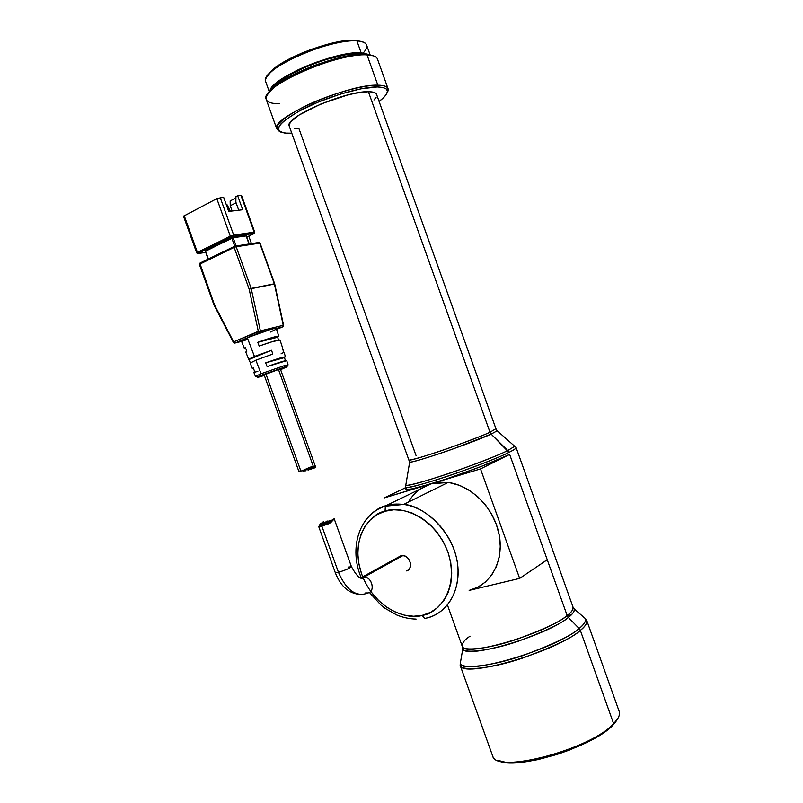 <?xml version="1.0" encoding="UTF-8"?>
<svg xmlns="http://www.w3.org/2000/svg" width="803" height="803" viewBox="0 0 803 803"><rect width="100%" height="100%" fill="white"/><g stroke="black" fill="none" stroke-linecap="round" stroke-linejoin="round"><path stroke-width="1.2" d="M362.715 576.915C347.829 538.562 371.207 512.796 385.059 511.23L385.34 506.221L386.012 505.669L403.628 504.445C427.688 507.546 451.567 532.048 456.907 559.912C462.448 587.776 448.536 613.251 426.343 618.089C424.807 618.762 423.492 617.838 422.408 615.309C410.283 619.836 377.852 612.348 362.755 577.006M470.036 636.167C464.495 639.76 461.906 643.183 462.287 646.425C462.879 651.293 487.551 649.225 516.55 639.399C544.625 629 561.498 621.05 567.159 615.55C571.947 611.766 573.864 608.855 572.92 606.817L516.078 447.502C516.54 448.174 514.151 449.81 508.921 452.41C513.629 450.162 516.008 448.526 516.078 447.502L496.746 430.388L497.017 430.91L491.155 434.092L507.747 450.543L514.753 446.277L507.747 450.543L508.921 452.41C484.892 464.746 404.28 491.667 405.214 487.19L405.916 489.178C407.211 490.201 415.563 488.415 430.99 483.838L386.012 505.669C378.996 507.245 372.15 512.194 365.475 520.495C370.715 513.197 377.561 508.259 386.012 505.669L430.99 483.838C421.234 486.919 413.716 493.002 408.426 502.076L409.63 500.088M619.133 711.227C620.368 714.529 618.541 718.695 613.643 723.714L617.868 718.434L615.299 722.489L612.95 725.099L613.643 723.714C618.671 718.544 620.468 714.299 619.023 710.966L586.612 620.087C587.736 622.546 585.648 625.979 580.328 630.375L613.643 723.714L580.328 630.375C585.186 626.701 587.274 623.269 586.612 620.087L585.568 618.792C585.768 621.843 583.62 625.065 579.134 628.478L580.328 630.375L579.134 628.478C584.072 624.413 586.21 621.191 585.568 618.792L574.316 609.065C574.787 611.123 572.8 613.914 568.343 617.447L579.134 628.478L568.343 617.447C562.773 622.877 546.241 630.756 518.728 641.075C490.272 650.902 464.465 653.622 462.759 649.015L462.327 646.535L462.759 649.015C466.513 659.393 546.913 635.655 568.343 617.447L567.159 615.55L568.343 617.447C572.388 614.476 574.376 611.685 574.316 609.065L573.041 607.108M567.069 615.299L571.184 614.988M495.933 428.732L489.981 432.235C470.618 441.299 407.984 462.608 408.837 459.918C408.376 461.113 426.423 456.024 449.038 448.044C471.14 440.064 484.781 434.794 489.981 432.235L491.155 434.092L453.123 448.917C432.124 456.425 411.839 462.498 409.65 462.187L409.389 461.454L409.65 462.187C414.117 462.909 472.967 442.664 491.155 434.092L489.981 432.235L495.933 428.732L376.657 94.634C376.145 92.706 373.385 91.733 368.386 91.703L489.981 432.235L368.386 91.703L355.468 93.208L347.448 95.035L321.15 103.878L299.178 114.99L290.967 121.634L289.311 124.314L289.361 126.442M416.135 455.803L299.047 128.871L294.35 128.751M377.852 85.168L377.29 86.935C389.154 87.437 390.589 91.612 381.566 99.472L379.086 101.419L383.854 97.404L386.655 93.911L387.437 91L386.133 88.802L382.72 87.417L377.29 86.935L377.852 85.168C384.055 85.248 387.488 86.503 388.13 88.932L387.217 92.656C389.987 87.878 386.855 85.389 377.852 85.168L367.021 54.855L377.852 85.168C362.354 84.967 329.792 94.232 305.702 105.866C280.508 118.814 271.946 127.416 280.016 131.682L276.754 128.811C270.32 117.991 348.763 83.743 377.852 85.168M291.78 133.188L287.203 133.268C272.287 131.541 276.905 123.803 301.075 110.031C324.713 97.585 360.828 86.704 377.29 86.935L361.189 88.762L340.301 94.112L318.108 102.132L298.435 111.446L284.553 120.45L280.468 124.365L278.5 127.697L278.651 130.307L280.869 132.134L285.025 133.107L291.78 133.188M387.929 88.38L377.571 59.332C376.838 56.652 373.325 55.156 367.021 54.855L365.596 54.172L367.021 54.855C337.521 52.285 259.259 87.146 266.154 99.221L276.754 128.811M373.676 55.919L365.596 54.172L349.345 55.588L339.247 57.726L317.175 64.451L306.164 68.757L286.571 78.313L272.829 87.738L267.208 94.754C268.102 92.415 270.41 89.705 274.134 86.634C291.359 71.597 343.523 52.928 364.853 54.152L373.676 55.919M359.503 53.66L359.724 54.283L359.503 53.66L352.949 53.851L345.019 54.905L326.399 59.452L316.492 62.754L306.736 66.569L289.351 75.06L282.445 79.367L273.753 86.945C282.766 73.495 338.264 51.874 359.503 53.66L363.669 54.142L359.503 53.66M361.139 52.737L368.828 54.463L361.139 52.737L356.903 40.883L361.139 52.737C336.768 50.589 272.227 77.54 269.999 90.518L275.299 83.803L280.849 79.527L296.588 70.523L306.154 66.187L316.322 62.212L336.718 55.999L346.063 54.032L361.139 52.737M370.053 54.664L366.7 45.299C365.987 42.73 362.725 41.254 356.903 40.883C367.413 41.836 369.541 45.841 363.297 52.898M355.488 40.21L356.903 40.883L355.488 40.21L348.793 40.321L331.579 43.201L311.664 49.224L301.737 53.118L284.091 61.831L271.715 70.544L266.686 76.988L273.171 69.269C288.869 55.437 334.891 38.956 354.454 40.17L362.805 41.897L355.488 40.21M405.846 488.967L408.125 489.439L412.29 488.796L430.99 483.838L384.035 497.97L446.428 478.939L480.053 466.934L509.654 454.438L480.515 468.922L430.99 483.838L480.515 468.922L519.651 578.411L469.143 590.396L477.725 587.244L485.323 582.115L491.607 575.199L496.324 566.737L499.265 557.051L500.279 546.522L499.325 535.591L496.435 524.69L491.717 514.281L485.363 504.786L477.644 496.595L468.892 490.041L459.467 485.363L449.75 482.723L440.134 482.222L430.99 483.838C456.495 476.239 495.391 461.675 509.654 454.438L567.159 615.55L547.245 559.761L544.384 561.588M376.707 94.874L375.583 93.138L372.783 92.064L368.386 91.703C345.36 90.799 284.312 117.449 289.19 125.961L409.65 462.187L405.776 485.303C411.026 487.19 485.504 461.886 507.747 450.543C501.795 453.765 485.976 460.099 460.28 469.514C433.831 478.969 408.396 486.126 405.776 485.303L405.214 487.19C404.762 489.147 428.079 483.175 457.037 473.007C485.243 462.789 502.537 455.913 508.921 452.41L491.155 434.092L497.017 430.91L495.973 428.822M492.39 755.252L492.851 756.446C497.137 774.042 590.878 749.219 613.643 723.714C590.677 749.44 496.124 774.222 492.721 756.185L460.159 665.366C460.952 671.278 489.428 669.331 522.693 658.079C554.833 646.104 574.045 636.879 580.328 630.375C555.917 652.126 461.986 679.017 460.159 665.366L460.249 663.669C464.214 676.106 555.385 649.517 579.134 628.478C573.001 634.751 554.411 643.735 523.345 655.429C491.165 666.5 462.076 669.16 460.249 663.669L462.759 649.015L462.287 646.425C463.773 657.647 545.347 633.958 567.159 615.55C571.515 612.388 573.432 609.477 572.92 606.817M265.863 82.157C264.609 79.326 266.837 75.502 272.548 70.664C288.618 56.511 335.835 39.608 355.849 40.833L356.903 40.883C329.842 38.092 259.239 69.881 265.632 81.494L269.206 91.462M279.283 103.778C264.026 103.567 262.099 98.317 273.502 88.039C291.098 72.702 344.497 53.59 366.258 54.825L367.021 54.855M373.967 99.984L376.155 97.193M498.021 760.401C513.83 771.271 593.297 747.131 612.95 725.099L602.471 733.49L587.575 742.062L569.638 749.982L556.84 754.509L537.809 759.658L520.625 762.428L506.894 762.609L498.021 760.401M547.245 559.761L519.651 578.411L547.245 559.761L509.654 454.438L480.515 468.922L519.651 578.411L469.143 590.396C490.673 585.477 504.294 561.056 499.155 534.637C494.206 508.219 471.341 485.193 448.064 482.483L430.99 483.838L422.669 487.471M384.035 497.97L405.425 487.802L384.035 497.97M407.001 487.652L405.846 488.927M386.012 505.669L385.34 506.221L385.059 511.23C397.134 505.579 432.395 512.906 447.863 551.781C460.5 591.379 436.099 614.215 422.408 615.309C423.492 617.838 424.807 618.762 426.343 618.089C438.89 615.901 459.697 601.317 457.941 567.289C455.251 532.068 422.699 504.886 403.628 504.445C396.572 503.682 390.7 504.093 386.012 505.669M370.735 591.45L378.835 600.795L386.805 607.279L395.467 612.137L404.511 615.168L413.605 616.252L422.408 615.309L430.569 612.348L437.765 607.459L443.708 600.805L448.134 592.634L450.844 583.259L451.728 573.041L450.724 562.411L447.863 551.781L443.276 541.603L437.133 532.299L429.705 524.249L421.294 517.754L412.26 513.087L402.965 510.397L393.781 509.785L385.059 511.23L377.139 514.653L370.313 519.902L364.803 526.748L360.818 534.918L358.469 544.113L357.837 553.98L358.931 564.158L361.711 574.275M360.437 578.09L401.028 555.706L397.666 558.486M348.231 567.079L351.443 566.798C349.486 568.424 345.16 570.26 338.454 572.298C346.515 590.606 356.402 597.492 368.125 592.945L366.278 593.086M365.526 592.975L368.125 592.945C375.021 591.681 372.572 578.341 365.194 577.066L359.864 577.839L364.411 576.935C372.12 577.297 375.423 591.6 368.125 592.945C356.402 597.492 346.515 590.606 338.454 572.298L321.862 526.146L318.811 526.858L320.076 524.178M330.043 520.715L332.572 519.963M326.801 521.167L327.654 521.057M322.023 522.422L323.489 521.83L320.016 524.299L332.783 520.505L334.158 518.768M318.811 526.858L335.303 572.69L338.454 572.298C345.762 570.04 350.088 568.163 351.433 566.667L334.138 518.668L329.551 523.456L318.801 526.638L320.016 524.299L332.783 520.505L329.551 523.456L321.862 526.146L338.454 572.298L335.293 572.559M407.643 570.431L409.51 568.715L410.504 566.165L410.463 563.174L409.389 560.203L407.462 557.704L404.973 556.067L402.303 555.535L399.854 556.178M406.469 570.893C413.595 569.508 410.474 555.827 402.965 555.556L401.028 555.706L362.424 577.076M283.359 325.225L283.429 326.108L283.399 325.255L260.393 330.896L259.76 332.532L260.333 331.9L258.315 331.338L259.76 332.532L273.984 328.547L271.464 328.778L247.324 337.812L254.461 356.462L271.555 350.259L249.121 359.473L271.555 350.259L249.522 358.71L248.719 359.302L250.395 362.765L248.699 359.363L254.461 356.462L247.324 337.812L235.068 343.011L241.583 341.375L234.677 343.082L233.563 342.7L234.255 342.771L233.623 341.857L233.282 342.319M258.767 242.476L259.72 243.068L274.345 283.8L249.151 289.11L274.676 283.79L283.308 325.797L282.626 326.891L276.593 329.431L282.626 326.891L275.439 328.658L276.393 328.768L275.79 329.431L270.31 332.091M287.896 365.094L284.674 365.546L284.051 367.332L259.148 376.226L258.024 377.239L264.338 375.443L260.654 376.567C255.695 378.052 256.378 377.45 262.681 374.75L284.051 367.332L284.674 365.546L261.065 373.736L255.434 376.376M278.802 336.226L276.403 328.849L275.439 328.658L282.626 326.891L283.268 325.295L274.415 284.041L251.249 288.678L260.393 330.896L233.623 341.857L235.068 343.011L247.324 337.812L241.462 341.064L249.432 336.939L267.188 330.695L259.76 332.532L247.324 337.812L259.76 332.532L258.315 331.338L260.333 331.9L260.393 330.896L283.559 325.215L274.726 283.981M257.452 377.099L255.434 376.386L261.065 373.736L255.886 360.186L250.175 363.076M245.738 348.402L244.343 348.351L245.387 347.508L246.822 351.212L245.798 352.025L248.699 359.363M253.507 368.507L252.333 368.547L253.256 367.884L254.692 371.578L253.788 372.211L255.434 376.386M300.603 470.337L266.104 374.439L264.187 374.881M315.77 467.466L280.418 369.119L278.5 369.51L313.371 466.523L314.967 466.965L302.058 470.819L305.441 470.849L302.952 470.949L314.967 466.965L315.79 467.507L308.031 470.076M279.504 369.631L280.367 369.079L278.5 369.51L313.371 466.523L310.058 467.195L301.968 470.849L298.766 471.13L301.968 470.849L311.825 466.663L313.371 466.523L315.539 467.587M228.524 209.252L229.477 209.141L227.108 204.825L226.386 204.906L227.108 204.825L229.477 209.141L228.524 209.252L229.277 211.34L226.847 206.21L228.524 209.252M230.23 211.229L229.477 209.141L230.23 211.229M254.742 232.187L241.562 195.48L237.668 195.721L235.921 196.625L235.861 202.175L238.742 210.215L235.861 202.175L235.921 196.625L237.668 195.721L242.697 209.734L228.714 211.41L242.697 209.734L237.668 195.721L241.562 195.52M235.911 197.98L230.15 200.941L230.24 205.749L236.072 202.768L230.24 205.749L232.127 210.998L230.24 205.749L230.15 200.941L235.911 197.98M183.496 216.218L216.81 198.642L223.615 197.197L216.81 198.642L230.31 236.192L233.693 235.088L220.203 197.558L233.693 235.088L254.752 232.208L254.17 232.147L240.96 195.38L254.17 232.147L233.693 235.088L230.31 236.192L216.81 198.642L183.486 216.188L196.715 252.915L197.428 252.383L184.188 215.606L197.428 252.383L230.31 236.192L197.428 252.383L196.715 252.935L197.919 253.577L197.367 252.965M228.714 211.41L223.615 197.197L228.714 211.41M248.789 236.172L251.459 243.6L248.789 236.172M282.275 347.779L283.7 352.105L282.435 347.629M278.5 369.51L264.137 374.871L278.5 369.51M253.678 233.793L246.802 237.146L253.808 233.422L232.328 236.644L198.11 253.387L205.678 252.413L197.919 253.577L198.421 253.206L197.428 252.383L198.421 253.206L231.294 237.046L230.31 236.192L231.294 237.046L233.322 236.383L233.693 235.088L233.322 236.383L253.808 233.422L254.17 232.147L253.899 233.683M265.673 362.856L284.453 357.616L285.477 360.698L284.453 357.616L265.673 362.856L285.507 356.913C284.222 356.642 277.607 358.62 265.673 362.856L267.118 366.59L265.673 362.856M259.198 346.053L257.753 342.319L277.637 337.23L278.571 340.03L277.637 337.23L257.753 342.319L271.253 337.812L277.246 336.286L278.611 336.166L277.637 337.23L278.832 336.337C277.356 335.855 270.33 337.852 257.753 342.319L259.198 346.053L272.548 341.586L280.046 340.07C278.601 339.639 271.655 341.636 259.198 346.053M245.818 352.075L246.822 351.212L245.387 347.508L244.654 348.492M281.03 353.872L283.991 352.236L285.487 356.833M253.798 372.251L254.692 371.578L253.256 367.884L252.644 368.627M284.051 367.332L287.093 366.841L280.618 369.681L287.093 366.841L284.051 367.332M271.555 350.259L272.809 354.053L255.886 360.186L272.809 354.053L271.555 350.259M246.16 235.982L249.03 243.971L246.089 235.801L233.151 237.688L231.806 238.13L234.727 246.24L231.806 238.13L205.508 251.249M246.24 235.931L233.151 237.688L236.122 245.969L233.151 237.688L205.327 251.138L208.087 259.128M208.409 258.978L205.538 251.018L208.409 258.978M286.721 360.647L267.118 366.59C278.932 362.394 285.466 360.417 286.721 360.647L288.076 364.833M257.863 371.408L254.099 372.291M250.175 363.086L255.886 360.186L261.065 373.736L284.674 365.546L288.096 364.903L286.882 366.66M233.482 342.319L214.491 304.849L199.806 263.213L199.365 264.348L234.155 247.404L234.617 246.28L234.155 247.404L236.182 246.732L251.168 288.428L274.345 283.8L259.72 243.068L236.182 246.732L234.797 246.21L236.182 246.732L260.062 243.098L258.676 242.486L235.48 246.069M274.797 328.638L273.984 328.547M246.792 339.609L243.168 340.944M214.12 305.311L214.491 304.849L199.796 264.036L234.155 247.404L249.151 289.11L251.209 288.558L249.151 289.11L251.168 288.428L236.182 246.732L234.155 247.404L249.151 289.11L258.315 331.338L260.393 330.896L251.249 288.678L249.151 289.11L258.315 331.338L233.623 341.857L214.491 304.849L214.13 305.321L233.563 342.7M242.566 341.134L241.472 341.074M274.676 283.78L260.062 243.098L259.168 242.466L234.155 246.561L200.108 263.003L199.365 264.348L214.04 305.13M234.245 246.451L200.108 263.003M448.064 482.483L403.628 504.445L385.37 506.181C359.242 514.171 348.612 548.308 361.189 577.578M369.4 592.443L381.044 605.181L384.858 608.192L396.652 614.947C403.076 617.557 409.56 618.932 416.105 619.083M462.287 646.425L447.452 605.05M272.548 70.664L273.171 69.269M355.849 40.833L354.454 40.17M273.502 88.039L274.134 86.634M366.258 54.825L364.853 54.152M402.965 555.556L364.411 576.935C361.631 580.699 357.315 577.297 351.463 566.727M333.235 519.742L320.588 523.506M331.769 521.86L319.323 525.543M358.158 594.23C347.9 592.704 340.281 585.528 335.303 572.69M233.753 342.841L234.456 343.042M282.997 326.62L283.429 326.108M241.432 341.004L244.343 348.351M250.155 363.036L252.333 368.547M298.766 471.13L264.127 374.84M254.149 233.482L254.752 232.208M249.251 243.941L246.33 235.821M282.445 347.468L280.046 340.07"/></g></svg>
